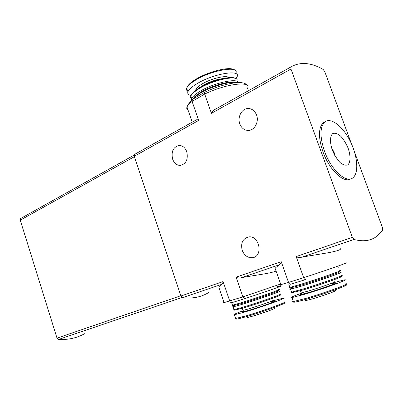 <?xml version="1.0" encoding="UTF-8"?>
<svg xmlns="http://www.w3.org/2000/svg" width="403" height="403" viewBox="0 0 403 403"><rect width="100%" height="100%" fill="white"/><g stroke="black" fill="none" stroke-linecap="round" stroke-linejoin="round"><path stroke-width="0.6" d="M280.725 284.337C279.606 284.825 279.642 284.931 280.836 284.654L288.538 282.448L281.234 261.693C280.891 263.376 280.15 264.449 279.012 264.907L275.078 268.247M340.777 248.379C341.472 251.396 321.468 253.663 301.877 257.149C299.772 257.789 297.872 257.598 296.185 256.58L352.358 237.362L290.976 69.019L291.067 66.863C300.255 61.639 310.965 62.5 323.191 69.457L324.742 71.593L351.527 143.967M305.444 279.652C304.829 279.707 304.235 279.047 303.661 277.672L296.185 256.58M345.033 263.078C352.353 261.189 327.659 269.939 303.661 277.672L288.538 282.448C289.132 283.788 289.908 284.377 290.855 284.211L305.393 279.667M276.07 271.053C269.894 273.592 254.56 275.209 241.231 277.727C239.322 278.302 237.614 278.105 236.098 277.133L242.878 296.86L244.676 298.658C258.973 294.059 276.624 287.984 281.395 286.029M208.507 292.638C201.026 297.187 192.362 298.855 182.504 297.651L180.922 296.009L223.091 281.586L229.72 301.016C230.274 302.265 231.03 302.804 231.987 302.628L244.626 298.673M223.091 281.586C222.834 283.138 222.249 284.105 221.333 284.478L218.723 286.911L224.068 302.618C223.191 302.819 223.166 302.734 223.982 302.371M354.67 152.465L382.538 227.776L382.649 230.184L376.76 236.354C370.725 240.868 363.143 241.906 354.025 239.458L352.358 237.362M242.208 250.369C240.546 243.17 242.656 238.697 248.545 236.949C259.547 234.984 263.562 256.686 252.389 257.713C247.729 257.95 244.334 255.502 242.208 250.369M172.62 159.135C171.063 151.609 173.204 147.045 179.043 145.448C182.564 145.483 185.138 147.569 186.77 151.704C188.317 159.245 186.206 163.814 180.438 165.416C176.846 165.406 174.242 163.316 172.62 159.135M239.795 123.857C237.191 117.157 241.77 108.483 248.041 108.503C251.986 108.593 254.832 110.775 256.57 115.046C259.2 121.792 254.58 130.401 248.455 130.431C244.419 130.376 241.533 128.189 239.795 123.857M192.372 99.501L192.1 101.44L204.689 94.06L211.409 113.329C211.877 111.717 212.92 110.503 214.537 109.687L291.067 66.863M188.151 110.336C186.826 109.591 186.443 108.478 187.002 107.007C187.637 105.415 189.334 103.561 192.1 101.44L198.674 120.421C197.697 119.641 196.785 119.53 195.944 120.084L134.531 154.43L195.944 120.084M180.922 296.009L134.29 156.278L134.531 154.43M247.492 88.368C251.951 80.575 225.887 83.683 204.689 94.06L204.749 92.196C222.335 83.869 243.709 79.477 246.802 85.154M332.284 150.007C329.76 142.395 329.992 135.882 332.792 133.524C335.039 132.789 337.674 133.67 340.681 136.169C343.653 139.478 346.162 143.549 348.202 148.375C350.665 155.694 350.6 162.152 347.965 164.777C345.794 165.709 343.17 164.968 340.092 162.545C337.014 159.21 334.409 155.029 332.284 150.007M324.486 151.17C319.841 137.176 319.836 127.544 324.475 122.265C330.384 116.754 342.328 125.691 349.834 140.44C357.436 155.105 359.164 172.615 353.088 177.622C346.6 183.985 331.155 170.207 324.486 151.17M84.61 333.709C76.817 338.021 68.112 339.941 58.49 339.467L57.019 338.137L20.241 220.169L20.603 218.527L134.189 155.054M350.64 178.882C343.734 183.566 329.296 169.895 322.959 151.85C318.33 137.881 318.34 128.255 322.994 122.975L325.357 121.58M331.966 149.095C333.674 150.873 334.611 152.989 334.772 155.452M235.977 78.61L237.075 76.797C241.261 68.953 212.804 73.734 196.573 83.965C191.672 86.977 188.795 89.602 187.944 91.839C187.33 93.733 188.342 94.947 190.977 95.481M235.392 78.409C231.307 75.396 210.789 80.66 199.268 87.778L193.536 91.944L191.294 94.942M193.45 98.055L193.717 98.12M237.16 79.396C234.617 75.285 211.771 80.701 199.006 88.6L193.062 92.912L190.75 95.985L190.664 97.546L191.662 98.69M238.44 82.59C237.483 77.688 213.434 83.033 199.953 91.325C195.274 94.146 192.513 96.589 191.677 98.654L191.576 100.186M236.798 82.67C232.506 79.9 212.23 85.199 200.8 92.176L194.987 96.352L192.795 99.224M236.632 82.68C230.581 80.943 211.454 86.378 200.538 93.002L194.513 97.325L192.841 99.198M339.487 270.71C346.248 269.133 319.937 278.428 301.348 284.135L289.888 287.404L289.48 287.475L289.772 287.072M339.331 271.834C344.006 270.937 319.302 279.632 302.164 284.876L290.447 287.959M340.56 272.428C345.462 271.516 319.811 280.564 302.003 285.989L290.523 289.213C289.299 289.435 289.591 289.168 291.394 288.407M341.185 275.42C348.006 273.995 321.71 283.4 303.071 289.001L291.56 292.155L291.168 292.21L291.414 291.742M340.092 276.72C348.444 274.806 322.607 284.13 303.882 289.737L292.084 292.664M334.5 282.427L344.318 279.919C351.592 278.569 323.866 288.619 304.154 294.407L291.994 297.585C289.782 297.777 292.895 296.326 301.328 293.243M334.782 290.623C339.855 289.702 324.239 295.505 312.804 298.769C307.544 300.27 305.076 300.789 305.403 300.326M278.579 289.611C284.478 288.251 258.177 297.52 241.563 302.623L232.496 305.207L232.183 305.257L232.405 304.94M278.362 290.679C282.417 289.923 257.744 298.598 242.369 303.298L233.125 305.731M279.496 291.238C283.747 290.472 258.122 299.494 242.158 304.356L233.075 306.905C232.168 307.061 232.395 306.844 233.765 306.255M280.12 294.024C286.075 292.795 259.784 302.174 243.125 307.177L234.017 309.665L233.72 309.7L233.906 309.338M279.183 295.218C286.493 293.55 260.625 302.855 243.931 307.847L234.622 310.159M273.924 300.588L282.982 298.23C289.334 297.076 261.618 307.086 244.001 312.254L234.385 314.763C232.642 314.884 235.554 313.549 243.12 310.758M274.075 308.245C278.866 307.333 263.109 313.181 252.767 316.128C248.545 317.332 246.606 317.735 246.958 317.327M280.614 284.014L242.878 296.86L224.068 302.618M276.06 287.067L281.098 285.606M236.098 277.133L281.234 261.693M211.409 113.329L290.976 69.019M134.29 156.278L198.674 120.421M182.504 297.651L221.333 284.478M241.231 277.727L279.012 264.907M301.877 257.149L354.025 239.458M20.241 220.169L134.416 156.661M57.019 338.137L180.826 295.737M58.49 339.467L182.055 297.5M234.057 69.8C230.078 66.157 207.842 71.674 195.47 79.507M235.815 73.255C239.956 65.301 211.489 70.001 195.299 80.308C190.407 83.34 187.541 85.99 186.705 88.262C186.277 89.557 186.619 90.554 187.738 91.249M228.919 77.658C226.909 74.731 210.845 78.535 201.797 84.162C197.938 86.529 195.913 88.519 195.722 90.131M222.864 78.59C216.265 79.431 209.661 81.713 203.047 85.436L200.885 86.852M333.976 281.868C338.409 281.037 321.206 287.243 308.925 290.88L301.182 292.936L301.071 292.623M331.201 283.888C337.477 282.196 337.956 282.412 332.646 284.543C325.805 287.117 317.826 289.787 308.703 292.548C300.341 294.986 297.923 295.404 301.449 293.812M345.734 283.853C353.063 282.634 325.352 292.78 305.59 298.477L293.389 301.55C292.356 301.661 292.291 301.464 293.177 300.955M344.787 285.067C353.688 283.344 326.279 293.495 306.315 299.228C297.167 301.847 292.981 302.739 293.767 301.902M273.441 300.044C277.304 299.333 260.091 305.524 249.104 308.774L242.979 310.396L242.893 310.149M270.866 301.938C276.74 300.326 276.982 300.583 271.597 302.713C264.726 305.288 257.124 307.837 248.802 310.36C242.117 312.31 240.243 312.622 243.185 311.287M284.271 301.912C290.664 300.87 262.963 310.98 245.306 316.063L235.654 318.486L235.05 318.425L235.493 318.017M283.042 303.101C292.215 301.162 264.368 311.489 246.021 316.753C238.682 318.859 235.402 319.544 236.178 318.813C235.906 319.357 235.73 319.252 235.654 318.486L234.385 314.763M280.836 284.654L275.088 268.247M192.181 99.687L187.455 105.248L187.002 107.007L192.226 122.144M214.537 109.687L290.966 66.943M20.603 218.527L134.184 155.079M324.475 122.265L322.994 122.975M192.357 99.486L204.674 92.237M248.46 108.503L248.041 108.503M180.796 165.381L180.438 165.416M254.404 257.119L252.389 257.713M187.944 91.839L186.705 88.262C187.35 85.597 190.231 82.701 195.344 79.577C204.029 74.505 213.252 71.044 223.015 69.2C232.193 67.618 235.695 70.187 235.287 70.52M193.536 91.944L193.062 92.912M190.75 95.985L191.677 98.654M194.987 96.352L194.513 97.325M288.855 284.468L289.888 287.404M338.434 267.794L338.54 268.091M290.694 288.08L289.48 287.475M291.626 287.893L291.082 289.097M290.523 289.213L291.56 292.155M292.382 292.81L291.168 292.21M300.416 290.77L301.741 294.286L308.774 292.518C320.717 288.961 338.863 282.674 335.734 282.805M291.994 297.585L293.525 302.164M231.634 302.688L232.496 305.207M233.307 305.822L232.183 305.257M234.032 305.686L233.508 306.814M233.075 306.905L234.017 309.665M234.843 310.27L233.72 309.7M242.274 308.345L243.382 311.695L248.873 310.325C259.562 307.151 277.607 300.885 275.002 300.94L273.587 300.27"/></g></svg>

